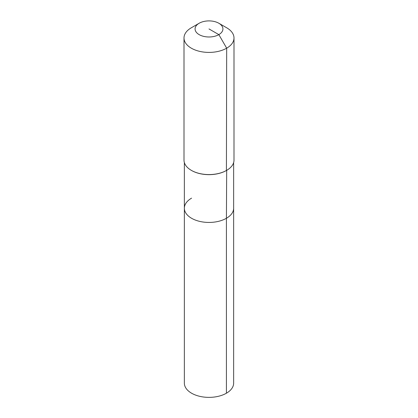 <?xml version="1.0" encoding="UTF-8"?>
<svg xmlns="http://www.w3.org/2000/svg" width="418" height="418" viewBox="0 0 418 418"><rect width="100%" height="100%" fill="white"/><g stroke="black" fill="none" stroke-linecap="round" stroke-linejoin="round"><path stroke-width="0.63" d="M233.641 162.571L233.641 383.149A24.641 14.222 180 0 1 226.42 393.207A24.641 14.222 180 0 1 199.569 396.29A24.641 14.222 180 0 1 184.359 383.149L184.359 208.216A24.641 14.222 180 0 1 191.58 198.158M218.849 23.256A13.925 8.041 180 0 1 218.849 34.626A13.925 8.041 180 0 1 199.151 34.626A13.925 8.041 180 0 1 199.151 23.256A13.925 8.041 180 0 1 218.849 23.256L226.676 27.776A24.996 14.431 180 0 1 233.996 37.981L233.996 160.141A24.996 14.431 180 0 1 226.676 170.345L226.42 218.274A24.641 14.222 180 0 0 233.641 208.216A24.641 14.222 180 0 1 226.42 218.274A24.641 14.222 180 0 1 199.569 221.357A24.641 14.222 180 0 1 184.359 208.216A24.641 14.222 180 0 0 199.569 221.357A24.641 14.222 180 0 0 226.42 218.274L226.42 393.207M233.996 37.981A24.996 14.431 180 0 1 226.676 48.185L226.42 170.492A24.641 14.222 180 0 1 191.58 170.492A24.641 14.222 180 0 1 191.454 170.419M226.42 170.492L226.676 170.345A24.996 14.431 180 0 1 191.324 170.345A24.996 14.431 180 0 1 184.004 160.141L184.004 37.981A24.996 14.431 180 0 1 191.324 27.776L199.151 23.256L191.324 27.776M209 28.941L218.849 34.626L226.676 48.185A24.996 14.431 180 0 1 199.433 51.309A24.996 14.431 180 0 1 184.004 37.981M184.359 162.571L184.359 208.216"/></g></svg>
